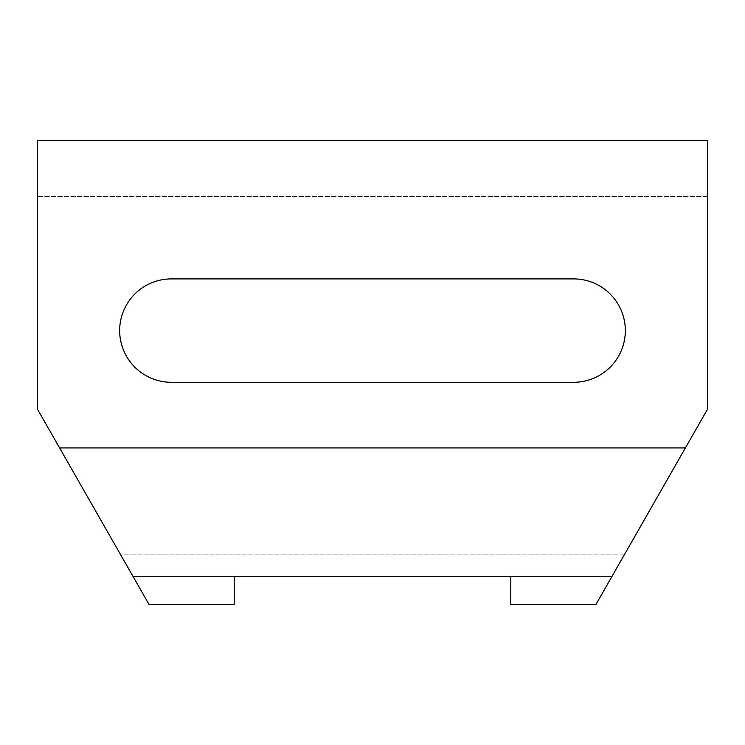 <?xml version="1.0" encoding="UTF-8"?>
<svg xmlns="http://www.w3.org/2000/svg" width="745" height="745" viewBox="0 0 745 745"><rect width="100%" height="100%" fill="white"/><g stroke="black" fill="none" stroke-linecap="round" stroke-linejoin="round"><path stroke-width="0.56" stroke-dasharray="3.73 2.79" d="M171.35 278.909A51.684 51.684 0 0 0 119.666 330.594A51.684 51.684 0 0 0 171.35 382.278L573.65 382.278A51.684 51.684 0 0 0 625.334 330.594A51.684 51.684 0 0 0 573.65 278.909L171.35 278.909M234.209 576.444L133.038 576.444L234.209 576.444L234.209 604.381L149 604.381L37.25 408.819L37.25 140.619L707.75 140.619L707.75 408.819L596 604.381L510.791 604.381L510.791 576.444L611.962 576.444L624.738 554.094L611.962 576.444L133.038 576.444L120.262 554.094L133.038 576.444L510.791 576.444M624.738 554.094L120.262 554.094L624.738 554.094M707.75 196.494L37.25 196.494L707.75 196.494M685.4 447.931L59.6 447.931"/><path stroke-width="1.12" d="M171.35 382.278A51.684 51.684 0 0 1 119.666 330.594A51.684 51.684 0 0 1 171.35 278.909L573.65 278.909A51.684 51.684 0 0 1 625.334 330.594A51.684 51.684 0 0 1 573.65 382.278L171.35 382.278M59.6 447.931L149 604.381L234.209 604.381L234.209 576.444L510.791 576.444L510.791 604.381L596 604.381L707.75 408.819L707.75 140.619L37.25 140.619L37.25 408.819L59.6 447.931L685.4 447.931M510.791 576.444L234.209 576.444"/></g></svg>
